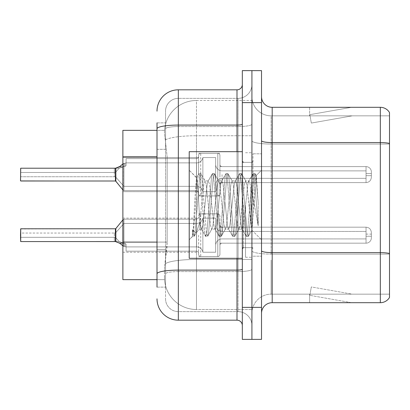 <?xml version="1.0" encoding="UTF-8"?>
<svg xmlns="http://www.w3.org/2000/svg" width="410" height="410" viewBox="0 0 410 410"><rect width="100%" height="100%" fill="white"/><g stroke="black" fill="none" stroke-linecap="round" stroke-linejoin="round"><path stroke-width="0.31" stroke-dasharray="2.05 1.54" d="M198.599 174.604L198.599 155.426A2.132 2.132 0 0 1 200.736 153.294A2.132 2.132 0 0 0 198.599 155.426L198.599 156.492A2.132 2.132 180 0 1 196.467 158.624A2.132 2.132 180 0 0 198.599 156.492L198.599 155.426A2.132 2.132 0 0 1 200.736 153.294L217.797 153.294A2.132 2.132 0 0 1 219.929 155.426A2.132 2.132 0 0 0 217.797 153.294A2.132 2.132 0 0 1 219.929 155.426L219.929 164.482A2.132 2.132 180 0 0 222.061 166.614L366.038 166.614A5.33 5.325 0 0 1 371.368 171.944L371.368 177.274L371.368 171.944A5.33 5.325 0 0 0 366.038 166.614A5.33 5.325 0 0 1 371.368 171.944L371.368 177.274L371.368 171.944A5.33 5.325 0 0 0 366.038 166.614A5.33 5.325 0 0 1 371.368 171.944L371.368 177.274L371.368 171.944A5.33 5.325 0 0 0 366.038 166.614A5.33 5.325 0 0 1 371.368 171.944L371.368 177.274L371.368 171.944A5.33 5.325 0 0 0 366.038 166.614L366.038 178.34L366.038 173.538L371.368 173.538L366.038 173.538L366.038 175.67L366.038 170.878L366.038 178.34L366.038 173.538L371.368 173.538L366.038 173.538L366.038 175.67L366.038 170.878L366.038 178.34L366.038 173.538L371.368 173.538L366.038 173.538L366.038 175.67L366.038 170.878L366.038 178.34L366.038 173.538L371.368 173.538L366.038 173.538L366.038 182.604L366.038 166.614L366.038 182.604L366.038 166.614L366.038 182.604L366.038 166.614L366.038 182.604L366.038 166.614L222.061 166.614A2.132 2.132 180 0 1 219.929 164.482L219.929 155.426A2.132 2.132 0 0 0 217.797 153.294A2.132 2.132 0 0 1 219.929 155.426L219.929 164.482A2.132 2.132 180 0 0 222.061 166.614L366.038 166.614L222.061 166.614A2.132 2.132 180 0 1 219.929 164.482L219.929 155.426A2.132 2.132 0 0 0 217.797 153.294A2.132 2.132 0 0 1 219.929 155.426L219.929 164.482A2.132 2.132 180 0 0 222.061 166.614L366.038 166.614L222.061 166.614A2.132 2.132 180 0 1 219.929 164.482L219.929 155.426A2.132 2.132 0 0 0 217.797 153.294L217.797 195.934L217.797 153.294L217.797 195.934L217.797 153.294L217.797 195.934L217.797 153.294L217.797 195.934L217.797 153.294L200.736 153.294A2.132 2.132 0 0 0 198.599 155.426L198.599 156.492A2.132 2.132 180 0 1 196.467 158.624A2.132 2.132 180 0 0 198.599 156.492L198.599 155.426A2.132 2.132 0 0 1 200.736 153.294L217.797 153.294L200.736 153.294A2.132 2.132 0 0 0 198.599 155.426L198.599 156.492A2.132 2.132 180 0 1 196.467 158.624A2.132 2.132 180 0 0 198.599 156.492L198.599 174.604M122.882 174.604L122.882 191.67L122.882 174.604M198.599 235.181L198.599 254.359A2.132 2.132 180 0 0 200.736 256.491A2.132 2.132 180 0 1 198.599 254.359L198.599 253.293A2.132 2.132 0 0 0 196.467 251.161A2.132 2.132 0 0 1 198.599 253.293L198.599 254.359A2.132 2.132 180 0 0 200.736 256.491L217.797 256.491A2.132 2.132 180 0 0 219.929 254.359A2.132 2.132 180 0 1 217.797 256.491A2.132 2.132 180 0 0 219.929 254.359L219.929 245.303A2.132 2.132 0 0 1 222.061 243.171L366.038 243.171A5.33 5.325 180 0 0 371.368 237.846L371.368 232.516L371.368 237.846A5.33 5.325 180 0 1 366.038 243.171A5.33 5.325 180 0 0 371.368 237.846L371.368 232.516L371.368 237.846A5.33 5.325 180 0 1 366.038 243.171A5.33 5.325 180 0 0 371.368 237.846L371.368 232.516L371.368 237.846A5.33 5.325 180 0 1 366.038 243.171A5.33 5.325 180 0 0 371.368 237.846L371.368 232.516L371.368 237.846A5.33 5.325 180 0 1 366.038 243.171A5.33 5.325 180 0 0 371.368 237.846L371.368 232.516L371.368 237.846A5.33 5.325 180 0 1 366.038 243.171L366.038 231.45L366.038 236.247L371.368 236.247L366.038 236.247L366.038 234.115L366.038 238.912L366.038 231.45L366.038 236.247L371.368 236.247L366.038 236.247L366.038 234.115L366.038 238.912L366.038 231.45L366.038 236.247L371.368 236.247L366.038 236.247L366.038 234.115L366.038 238.912L366.038 231.45L366.038 236.247L371.368 236.247L366.038 236.247L366.038 234.115L366.038 238.912L366.038 231.45L366.038 236.247L371.368 236.247L366.038 236.247L366.038 227.181L366.038 243.171L366.038 227.181L366.038 243.171L366.038 227.181L366.038 243.171L366.038 227.181L366.038 243.171L366.038 227.181L366.038 243.171L222.061 243.171A2.132 2.132 0 0 0 219.929 245.303L219.929 254.359A2.132 2.132 180 0 1 217.797 256.491A2.132 2.132 180 0 0 219.929 254.359L219.929 245.303A2.132 2.132 0 0 1 222.061 243.171L366.038 243.171L222.061 243.171A2.132 2.132 0 0 0 219.929 245.303L219.929 254.359A2.132 2.132 180 0 1 217.797 256.491A2.132 2.132 180 0 0 219.929 254.359L219.929 245.303A2.132 2.132 0 0 1 222.061 243.171L366.038 243.171L222.061 243.171A2.132 2.132 0 0 0 219.929 245.303L219.929 254.359A2.132 2.132 180 0 1 217.797 256.491A2.132 2.132 180 0 0 219.929 254.359L219.929 245.303A2.132 2.132 0 0 1 222.061 243.171L366.038 243.171L222.061 243.171A2.132 2.132 0 0 0 219.929 245.303L219.929 254.359A2.132 2.132 180 0 1 217.797 256.491L217.797 213.851L217.797 256.491L217.797 213.851L217.797 256.491L217.797 213.851L217.797 256.491L217.797 213.851L217.797 256.491L217.797 213.851L217.797 256.491L200.736 256.491A2.132 2.132 180 0 1 198.599 254.359L198.599 253.293A2.132 2.132 0 0 0 196.467 251.161A2.132 2.132 0 0 1 198.599 253.293L198.599 254.359A2.132 2.132 180 0 0 200.736 256.491L217.797 256.491L200.736 256.491A2.132 2.132 180 0 1 198.599 254.359L198.599 253.293A2.132 2.132 0 0 0 196.467 251.161A2.132 2.132 0 0 1 198.599 253.293L198.599 254.359A2.132 2.132 180 0 0 200.736 256.491L217.797 256.491L200.736 256.491A2.132 2.132 180 0 1 198.599 254.359L198.599 253.293A2.132 2.132 0 0 0 196.467 251.161A2.132 2.132 0 0 1 198.599 253.293L198.599 235.181M122.882 235.181L122.882 252.242L122.882 235.181M251.924 174.604L251.924 182.604L251.924 174.604M251.924 235.181L251.924 227.181L251.924 235.181M157.01 242.105L167.147 242.105L166.937 247.66L164.605 266.854L167.147 242.105L167.147 156.784L167.147 242.105L122.882 242.105L122.882 279.651L164.543 279.651L164.471 277.519A31.995 31.995 0 0 0 196.467 309.514L251.924 309.514L251.924 259.448L251.924 309.514L196.467 309.514L196.467 259.448L196.467 309.514A31.995 31.995 0 0 1 164.471 277.519L164.471 271.01L164.543 279.651L157.01 279.651M164.605 266.854L164.471 271.01L164.605 266.854M196.467 100.486L251.924 100.486L251.924 135.736L251.924 100.486L196.467 100.486A31.995 31.995 0 0 0 164.518 130.785C164.328 132.005 164.595 135.09 165.307 140.03L167.147 156.784L165.307 140.03C164.595 135.085 164.328 132.005 164.518 130.785L164.543 130.349L164.518 130.785A31.995 31.995 0 0 1 196.467 100.486L196.467 135.736L251.924 135.736L251.924 259.448L251.924 135.736L196.467 135.736L196.467 100.486A31.995 31.995 0 0 0 164.518 130.785M157.01 149.322L165.543 149.322L165.543 249.567L165.543 122.882L165.543 149.322L157.01 149.322L157.01 249.567L157.01 130.349L164.543 130.349L122.882 130.349L122.882 242.105M261.524 205L261.524 153.811L261.524 205M252.99 205L252.99 153.811L252.99 205M245.528 205L245.528 257.26L245.528 205M251.924 205L251.924 257.26L251.924 205M251.924 260.032L251.924 140.712L251.924 260.032M389.5 294.16L271.123 294.16L271.123 260.032L271.123 294.16L389.5 294.16L389.5 144.043L389.5 294.16M261.524 313.353L261.524 96.647L261.524 313.353A10.665 10.665 0 0 1 272.189 302.688L272.189 107.312A10.665 10.665 0 0 1 261.524 96.647M389.5 112.535A10.665 10.665 0 0 0 380.326 107.312L380.326 302.688A10.665 10.665 0 0 0 389.5 297.465L389.5 112.535A10.665 10.665 0 0 0 380.326 107.312L272.189 107.312M251.924 96.647L251.924 140.712L251.924 96.647A19.198 19.198 0 0 0 271.123 115.84A19.198 19.198 0 0 1 251.924 96.647A19.198 19.198 0 0 0 271.123 115.84L271.123 254.103A19.198 3.331 0 0 1 251.924 250.771A19.198 3.331 0 0 0 271.123 254.103L271.123 115.84L389.5 115.84L271.123 115.84M251.924 102.618L251.924 70.623L261.524 70.623L261.524 102.618L251.924 102.618L251.924 70.623L242.325 70.623L242.325 102.618L251.924 102.618L251.924 307.382L251.924 102.618M242.325 102.618L242.325 339.377L251.924 339.377L251.924 307.382L251.924 339.377L261.524 339.377L261.524 102.618M350.796 302.559A8.533 8.533 0 0 0 352.277 302.688L309.622 302.688L352.277 302.688A8.533 8.533 0 0 1 350.796 302.559A8.533 8.533 0 0 0 352.277 302.688A8.533 8.533 0 0 1 350.796 302.559A8.533 8.533 0 0 0 352.277 302.688A8.533 8.533 0 0 1 350.796 302.559L309.837 295.338L350.796 302.559M309.622 294.16L309.622 302.688L309.622 294.16L310.047 294.16L309.837 295.338L310.047 294.16L309.622 294.16L309.622 302.688L309.622 294.16L310.047 294.16L309.837 295.338L310.047 294.16L309.622 294.16L309.622 302.688L309.622 294.16L310.047 294.16L309.837 295.338L310.047 294.16L309.622 294.16M380.326 302.688L272.189 302.688M352.277 107.312L309.622 107.312L352.277 107.312A8.533 8.533 0 0 0 350.796 107.44A8.533 8.533 0 0 1 352.277 107.312A8.533 8.533 0 0 0 350.796 107.44A8.533 8.533 0 0 1 352.277 107.312A8.533 8.533 0 0 0 350.796 107.44A8.533 8.533 0 0 1 352.277 107.312M389.5 143.469L389.5 115.84L389.5 143.469A10.665 1.85 180 0 0 380.326 142.562L272.189 142.562A10.665 1.85 0 0 1 261.524 140.712M352.277 294.16L310.047 294.16L352.277 294.16L310.047 294.16L352.277 294.16L310.047 294.16L352.277 294.16L311.318 286.933L310.047 294.16L311.318 286.933L310.047 294.16L311.318 286.933L310.047 294.16L311.318 286.933L352.277 294.16M310.047 115.84L309.622 115.84L310.047 115.84L309.622 115.84L310.047 115.84L309.622 115.84L310.047 115.84L309.837 114.662L350.796 107.44L309.837 114.662L310.047 115.84L309.837 114.662L350.796 107.44L309.837 114.662L310.047 115.84L309.837 114.662L350.796 107.44L309.837 114.662L310.047 115.84L352.277 115.84L310.047 115.84L352.277 115.84L310.047 115.84L352.277 115.84L310.047 115.84L311.318 123.067L310.047 115.84M251.924 313.353A19.198 19.198 0 0 1 271.123 294.16A19.198 19.198 0 0 0 251.924 313.353A19.198 19.198 0 0 1 271.123 294.16M309.622 107.312L309.622 115.84L309.622 107.312M352.277 115.84L311.318 123.067L352.277 115.84M157.01 287.118L165.543 287.118L157.01 287.118L157.01 249.567L165.543 249.567L165.543 287.118L165.543 249.567L157.01 249.567M157.01 298.849A21.33 21.33 0 0 0 178.34 320.179L178.34 311.646A12.797 12.797 0 0 1 165.543 298.849L165.543 128.776L165.543 298.849A12.797 12.797 0 0 0 178.34 311.646L238.061 311.646L238.061 277.519L238.061 311.646L178.34 311.646L178.34 271.594L238.061 271.594L238.061 277.519L238.061 271.594A13.863 2.409 0 0 0 251.924 269.185L251.924 124.148L251.924 269.185A13.863 2.409 0 0 1 238.061 271.594L238.061 126.552L238.061 271.594L178.34 271.594L178.34 98.354L238.061 98.354A13.863 13.863 0 0 0 251.924 84.491L251.924 124.148L251.924 84.491A13.863 13.863 0 0 1 238.061 98.354L238.061 126.552L238.061 98.354A13.863 13.863 0 0 0 251.924 84.491M242.325 325.509L242.325 269.185L242.325 325.509A5.33 5.33 0 0 0 236.995 320.179L178.34 320.179M242.325 205L242.325 258.326L242.325 205M242.325 269.185L242.325 84.491L242.325 269.185A5.33 0.928 0 0 1 236.995 270.113L236.995 320.179M157.01 122.882L165.543 122.882L157.01 122.882L157.01 128.776A21.33 3.705 180 0 1 178.34 125.07L178.34 89.821A21.33 21.33 0 0 0 157.01 111.151A21.33 21.33 0 0 1 178.34 89.821L236.995 89.821A5.33 5.33 0 0 0 242.325 84.491A5.33 5.33 0 0 1 236.995 89.821L236.995 270.113L178.34 270.113L178.34 125.07L236.995 125.07A5.33 0.928 0 0 0 242.325 124.148M157.01 128.776L157.01 277.519M165.543 111.151A12.797 12.797 0 0 1 178.34 98.354A12.797 12.797 0 0 0 165.543 111.151L165.543 128.776L165.543 111.151A12.797 12.797 0 0 1 178.34 98.354L238.061 98.354M251.924 325.509A13.863 13.863 0 0 0 238.061 311.646A13.863 13.863 0 0 1 251.924 325.509A13.863 13.863 0 0 0 238.061 311.646M122.882 245.862L123.948 246.354L123.948 219.186L123.948 246.364L123.948 219.186L123.948 246.364L123.133 246.077L120.007 243.381L123.133 246.077L123.948 246.354L123.948 219.186L123.948 246.364L123.948 219.186L123.948 246.364L119.033 242.807L123.948 246.354L119.033 242.807L123.133 246.077L123.118 219.581L115.415 228.78L115.425 241.567L115.415 228.78L115.425 241.567L115.415 228.78L115.415 241.567L115.415 228.78L20.715 228.78L20.715 241.572L115.415 241.572L20.715 241.572L115.415 241.572L20.715 241.572L115.415 241.572L20.715 241.572L115.415 241.572L20.715 241.572L20.5 228.995L20.715 241.572L20.5 228.995L20.715 241.572L20.5 228.995L20.715 241.572L115.415 241.572L115.415 228.78L115.83 228.585L115.835 241.7L115.83 228.585L115.835 241.7L115.83 228.585L115.835 241.7L115.83 228.585L115.835 241.7L115.83 228.585L115.835 241.7L115.502 241.572L119.033 242.807L115.502 241.572L119.223 241.572L115.42 237.308L114.354 237.308L114.349 233.049L114.354 241.567L115.415 241.567A0.533 0.533 180 0 1 115.502 241.572L119.223 241.572L115.42 237.308L115.415 233.049L114.349 233.049L115.415 233.049L115.42 237.308L114.354 237.308L114.354 241.567L115.415 241.567A0.533 0.533 -0 0 1 115.502 241.572L119.033 242.807L115.502 241.572L119.223 241.572L122.903 242.807L119.223 241.572L115.42 237.308L114.354 237.308L114.354 241.567L115.415 241.567L115.415 228.78L115.415 241.572A0.533 0.533 180 0 1 115.502 241.572L119.223 241.572L115.42 237.308L115.415 233.049L115.42 237.308L114.354 237.308L114.354 241.567L115.415 241.567A0.533 0.533 -0 0 1 115.502 241.572L119.033 242.807L115.502 241.572L119.223 241.572L123.958 243.371L123.948 219.186L123.948 246.364L125.014 246.364L126.08 247.102L125.014 246.364L126.08 247.102L126.08 251.161L196.467 251.161A2.132 2.132 0 0 1 198.599 253.293L198.599 254.359L198.599 253.293A2.132 2.132 0 0 0 196.467 251.161L196.467 219.186L196.467 251.161L196.467 219.186L196.467 251.161L196.467 219.186L196.467 251.161L196.467 219.186L196.467 251.161L126.08 251.161L126.08 244.109L125.014 243.381L126.08 244.109L126.08 247.102L125.014 246.364L126.08 247.102L126.08 251.161L126.08 246.902L196.559 246.902A6.401 6.391 180 0 1 202.868 252.227L202.868 218.12L202.868 252.227A6.401 6.391 180 0 0 196.559 246.902A6.401 6.391 180 0 1 202.868 252.227L215.665 252.227L215.665 245.303A6.401 6.391 180 0 1 222.061 238.912L366.038 238.912L366.038 236.247L366.038 238.912L222.061 238.912A6.401 6.391 180 0 0 215.665 245.303L215.665 225.049L215.665 245.303A6.401 6.391 180 0 1 222.061 238.912L366.038 238.912L222.061 238.912A6.401 6.391 180 0 0 215.665 245.303L215.665 218.12L215.665 245.303A6.401 6.391 180 0 1 222.061 238.912L366.038 238.912L222.061 238.912A6.401 6.391 180 0 0 215.665 245.303L215.665 218.12L215.665 245.303A6.401 6.391 180 0 1 222.061 238.912L366.038 238.912L222.061 238.912A6.401 6.391 180 0 0 215.665 245.303L215.665 218.12L215.665 245.303A6.401 6.391 180 0 1 222.061 238.912L366.038 238.912L222.061 238.912A6.401 6.391 180 0 0 215.665 245.303L215.665 218.12L215.665 252.227L215.665 235.181L215.665 252.227L202.868 252.227L202.868 218.12L202.868 252.227A6.401 6.391 180 0 0 196.559 246.902A6.401 6.391 180 0 1 202.868 252.227L215.665 252.227L202.868 252.227L202.868 218.12L202.868 252.227A6.401 6.391 180 0 0 196.559 246.902A6.401 6.391 180 0 1 202.868 252.227L215.665 252.227L202.868 252.227L202.868 218.12L202.868 252.227A6.401 6.391 180 0 0 196.559 246.902A6.401 6.391 180 0 1 202.868 252.227L215.665 252.227L202.868 252.227L202.868 218.12L202.868 252.227A6.401 6.391 180 0 0 196.559 246.902L196.559 223.45L196.559 246.902L196.559 223.45L196.559 246.902L196.559 223.45L196.559 246.902L196.559 223.45L196.559 246.902L196.559 223.45L196.559 246.902L126.08 246.902L126.08 251.161L196.467 251.161L126.08 251.161L126.08 244.109L125.014 243.381L126.08 244.109L126.08 247.102L125.014 246.364L126.08 247.102L126.08 251.161L126.08 246.902L196.559 246.902L126.08 246.902L126.08 251.161L196.467 251.161L126.08 251.161L126.08 244.109L125.014 243.381L126.08 244.109L126.08 247.102L125.014 246.364L126.08 247.102L126.08 251.161L126.08 246.902L196.559 246.902L126.08 246.902L126.08 251.161L196.467 251.161L126.08 251.161L126.08 244.109L125.014 243.381L126.08 244.109L126.08 247.102L125.014 246.364L125.014 243.381L126.08 244.109L125.014 243.381L125.014 246.364L125.014 243.381L125.014 246.364L125.014 243.381L125.014 246.364L125.014 243.381L125.014 246.364L125.014 243.381L125.014 246.364L123.948 246.364L123.948 219.186L123.948 246.354L123.948 235.181L123.958 243.381L125.014 243.381L123.958 243.381L123.948 223.45L123.958 243.371L119.223 241.572L115.42 237.308L114.354 237.308L114.354 241.567L115.415 241.567L115.415 228.78L115.415 241.572A0.533 0.533 180 0 1 115.502 241.572L119.223 241.572L115.42 237.308L115.415 233.049L114.349 233.049L115.415 233.049L115.42 237.308L114.354 237.308L114.354 241.567L115.415 241.567A0.533 0.533 -0 0 1 115.502 241.572L119.033 242.807L115.502 241.572L119.223 241.572L123.958 243.371L123.948 219.186L123.948 246.364L123.133 246.077L125.014 246.364L123.948 246.364L123.948 219.186L123.948 246.354L123.948 235.181L123.958 243.381L125.014 243.381L123.958 243.381L123.948 223.45L123.958 243.371L119.223 241.572L115.42 237.308L114.354 237.308L114.354 241.567L115.415 241.567L115.415 228.78L115.415 241.572A0.533 0.533 180 0 1 115.502 241.572L119.223 241.572L115.42 237.308L115.415 233.049L115.42 237.308L114.354 237.308L114.354 241.567L115.415 241.567A0.533 0.533 -0 0 1 115.502 241.572L119.223 241.572L123.958 243.371L123.948 219.186L123.948 246.364L123.133 246.077L120.007 243.381L123.133 246.077L125.014 246.364L123.948 246.364L123.948 219.186L123.948 246.354L123.948 235.181L123.958 243.381L125.014 243.381L123.958 243.381L123.948 223.45L123.958 243.371L119.223 241.572L115.42 237.308L114.354 237.308L114.354 241.567L115.415 241.567L115.415 228.78L115.425 241.567L115.415 235.181M20.5 228.995L115.415 228.78L123.118 219.581L123.948 219.186L196.467 219.186L123.948 219.186L123.118 219.581L123.948 219.186L196.467 219.186L196.467 235.181L196.467 219.186L123.948 219.186L123.118 219.581L123.133 246.077L123.118 219.581L123.133 246.077L123.118 219.581L123.133 246.077L123.118 219.581L123.133 246.077L123.118 219.581L115.415 228.78L20.715 228.78L20.5 241.362L20.5 235.181L20.5 237.313L114.354 237.313L114.354 241.567L115.415 241.567L115.415 228.78L115.425 241.567M20.5 237.313L114.354 237.313L20.5 237.313L114.354 237.313L20.5 237.313L114.354 237.313L20.5 237.313L114.354 237.313L20.5 237.313L20.5 241.362L20.5 233.049L20.5 237.313L115.42 237.308L115.415 233.049L20.5 233.049M115.502 168.213L119.223 168.213L115.502 168.213L119.033 166.983L122.903 166.983L119.223 168.213L115.42 172.482L114.354 172.482L114.349 176.741L114.354 168.218L115.415 168.218A0.533 0.533 0 0 0 115.502 168.213L119.223 168.213L115.42 172.482L115.415 176.741L114.349 176.741L115.415 176.741L115.42 172.482L114.354 172.482L114.354 168.218L115.415 168.218A0.533 0.533 180 0 0 115.502 168.213L119.223 168.213L123.958 166.414L125.014 166.404L126.08 165.676L125.014 166.404L126.08 165.676L126.08 162.683L125.014 163.421L126.08 162.683L126.08 158.624L196.467 158.624A2.132 2.132 180 0 0 198.599 156.492L198.599 155.426L198.599 156.492A2.132 2.132 180 0 1 196.467 158.624L196.467 190.604L196.467 158.624L196.467 190.604L196.467 158.624L196.467 190.604L196.467 158.624L126.08 158.624L126.08 165.676L125.014 166.404L126.08 165.676L126.08 162.888L196.559 162.888A6.401 6.391 0 0 0 202.868 157.558L202.868 191.67L202.868 157.558A6.401 6.391 0 0 1 196.559 162.888A6.401 6.391 0 0 0 202.868 157.558L215.665 157.558L215.665 164.482A6.401 6.391 0 0 0 222.061 170.878L366.038 170.878L366.038 173.538L366.038 170.878L222.061 170.878A6.401 6.391 0 0 1 215.665 164.482L215.665 184.736L215.665 164.482A6.401 6.391 0 0 0 222.061 170.878L366.038 170.878L222.061 170.878A6.401 6.391 0 0 1 215.665 164.482L215.665 191.67L215.665 164.482A6.401 6.391 0 0 0 222.061 170.878L366.038 170.878L222.061 170.878A6.401 6.391 0 0 1 215.665 164.482L215.665 191.67L215.665 164.482A6.401 6.391 0 0 0 222.061 170.878L366.038 170.878L222.061 170.878A6.401 6.391 0 0 1 215.665 164.482L215.665 191.67L215.665 157.558L215.665 174.604L215.665 157.558L202.868 157.558L202.868 191.67L202.868 157.558A6.401 6.391 0 0 1 196.559 162.888A6.401 6.391 0 0 0 202.868 157.558L215.665 157.558L202.868 157.558L202.868 191.67L202.868 157.558A6.401 6.391 0 0 1 196.559 162.888A6.401 6.391 0 0 0 202.868 157.558L215.665 157.558L202.868 157.558L202.868 191.67L202.868 157.558A6.401 6.391 0 0 1 196.559 162.888L196.559 186.335L196.559 162.888L196.559 186.335L196.559 162.888L196.559 186.335L196.559 162.888L196.559 186.335L196.559 162.888L126.08 162.888L126.08 158.624L126.08 165.676L126.08 162.683L125.014 163.421L126.08 162.683L126.08 158.624L196.467 158.624L126.08 158.624L126.08 165.676L125.014 166.404L126.08 165.676L126.08 162.888L196.559 162.888L126.08 162.888L126.08 158.624L126.08 165.676L126.08 162.683L125.014 163.421L126.08 162.683L126.08 158.624L196.467 158.624L126.08 158.624L126.08 165.676L125.014 166.404L125.014 163.421L126.08 162.683L125.014 163.421L125.014 166.404L125.014 163.421L125.014 166.404L125.014 163.421L125.014 166.404L125.014 163.421L125.014 166.404L123.958 166.404L123.948 190.604L123.948 163.421L125.014 163.421L123.948 163.421L123.948 186.335L123.958 166.414L119.223 168.213L115.42 172.482L114.354 172.482L114.354 168.218L115.415 168.218L115.415 181.005L115.415 168.218A0.533 0.533 0 0 0 115.502 168.213L119.223 168.213L115.42 172.482L115.415 176.741L115.42 172.482L114.354 172.482L114.354 168.218L115.415 168.218A0.533 0.533 180 0 0 115.502 168.213L119.223 168.213L123.958 166.414L125.014 166.404L123.958 166.404L123.948 190.604L123.948 163.421L125.014 163.421L123.133 163.708L123.948 163.421L123.948 186.335L123.958 166.414L119.223 168.213L115.42 172.482L114.354 172.482L114.354 168.218L115.415 168.218L115.415 181.005L115.415 168.218A0.533 0.533 0 0 0 115.502 168.213L119.033 166.983L122.903 166.983L123.958 166.414L125.014 166.404L123.958 166.404L123.948 190.604L123.948 163.421L125.014 163.421L123.133 163.708L120.007 166.404L123.133 163.708L123.948 163.421L123.948 186.335L123.958 166.414L119.223 168.213L115.42 172.482L115.415 176.741L114.349 176.741L115.415 176.741L115.42 172.482L114.354 172.482L114.354 168.218L115.415 168.218A0.533 0.533 180 0 0 115.502 168.213L119.223 168.213L123.958 166.414L125.014 166.404L123.958 166.404L123.948 190.604L123.948 163.421L125.014 163.421L123.133 163.708L120.007 166.404L123.133 163.708L123.948 163.421L123.948 186.335L123.958 166.414L119.223 168.213L115.42 172.482L114.354 172.482L114.354 168.218L115.415 168.218L115.415 181.005L115.425 168.218L115.415 181.005L115.415 168.213L115.415 181.005L115.425 168.218L115.415 181.005L115.425 168.218L115.415 181.005L115.425 168.218L115.415 181.005L115.83 181.205L115.835 168.09L115.502 168.213L119.223 168.213L115.42 172.482L114.354 172.482L114.354 168.218L115.415 168.218M115.415 168.213L20.715 168.213L115.415 168.213L20.715 168.213L115.415 168.213L20.715 168.213L20.715 181.005L20.5 168.428L20.5 180.789L20.5 172.477L114.354 172.477L20.5 172.477L20.5 176.741L20.5 168.428L20.5 180.789L20.5 172.477L114.354 172.477L20.5 172.477L20.5 176.741L20.715 168.213L20.5 172.477L114.354 172.477L20.5 172.477L20.5 180.789L20.5 172.477L114.354 172.477L20.5 172.477L20.5 176.741L20.5 168.428L20.715 181.005L20.715 168.213L115.415 168.213L115.415 174.604M115.835 168.09L115.83 181.205L115.835 168.09L115.83 181.205L115.835 168.09L115.83 181.205L115.835 168.09L120.007 166.404L119.033 166.983L122.903 166.983L119.033 166.983L122.903 166.983L119.033 166.983L122.903 166.983L119.033 166.983L123.948 163.431L123.948 190.604L123.948 163.431L122.882 163.923M123.948 246.364L125.014 246.364L123.948 246.364M200.736 256.491L217.797 256.491L200.736 256.491A2.132 2.132 180 0 1 198.599 254.359A2.132 2.132 180 0 0 200.736 256.491L217.797 256.491L200.736 256.491L200.736 213.851L200.736 256.491M123.958 243.381L120.007 243.381L123.958 243.381M126.08 246.902L196.559 246.902L126.08 246.902L126.08 251.161L126.08 244.109L126.08 246.902L196.559 246.902L126.08 246.902L126.08 251.161L196.467 251.161L126.08 251.161L126.08 246.902M115.502 241.572L119.223 241.572L123.958 243.371L122.903 242.807L123.958 243.371L123.948 223.45L123.958 243.371L119.223 241.572L115.42 237.308L115.415 233.049L123.948 223.45L196.559 223.45C199.952 223.204 202.058 221.426 202.868 218.12L215.665 218.12L215.665 235.181L215.665 218.12L202.868 218.12C202.058 221.426 199.952 223.204 196.559 223.45L123.948 223.45L196.559 223.45C199.952 223.204 202.058 221.426 202.868 218.12L215.665 218.12L202.868 218.12C202.058 221.426 199.952 223.204 196.559 223.45L123.948 223.45L196.559 223.45C199.952 223.204 202.058 221.426 202.868 218.12L215.665 218.12M219.929 245.303A2.132 2.132 0 0 1 222.061 243.171L366.038 243.171L222.061 243.171A2.132 2.132 0 0 0 219.929 245.303L219.929 235.181L219.929 245.303M219.929 235.181L219.929 215.983L219.929 235.181M202.868 252.227L215.665 252.227L202.868 252.227M115.83 228.585L123.118 219.581L123.133 246.077L120.007 243.381M126.08 247.102L126.08 244.109L126.08 247.102M20.5 168.428L20.5 174.604L20.5 168.428M200.736 153.294L217.797 153.294L200.736 153.294A2.132 2.132 0 0 0 198.599 155.426A2.132 2.132 0 0 1 200.736 153.294L217.797 153.294L200.736 153.294L200.736 195.934L200.736 153.294M126.08 162.888L196.559 162.888L126.08 162.888L126.08 158.624L126.08 165.676L126.08 162.888L196.559 162.888L126.08 162.888L126.08 158.624L196.467 158.624L126.08 158.624L126.08 162.888M219.929 164.482A2.132 2.132 180 0 0 222.061 166.614L366.038 166.614L222.061 166.614A2.132 2.132 180 0 1 219.929 164.482L219.929 174.604L219.929 164.482M219.929 174.604L219.929 193.802L219.929 174.604M20.5 174.604L20.5 176.741L20.5 174.604M202.868 157.558L215.665 157.558L202.868 157.558M215.665 174.604L215.665 191.67L215.665 174.604M119.52 166.762L120.007 166.404L123.958 166.404L120.007 166.404M115.415 176.741L123.948 186.335L115.415 176.741L123.948 186.335L115.415 176.741L115.42 172.482M126.08 162.683L126.08 165.676L126.08 162.683M242.325 258.326L189.215 258.326L189.215 151.674L189.215 239.773L189.215 151.674L242.325 151.674M211.744 205L209.489 184.121L208.357 180.892L208.003 181.194L207.229 184.121L202.714 225.879L201.587 229.108L201.228 228.806L199.88 221.784L199.88 229.108L199.88 221.994L196.656 232.065L199.88 221.994L201.587 205L199.88 221.994L199.88 229.108L195.908 233.085L196.656 232.065L195.908 233.085L192.551 229.708L195.908 233.085L199.88 229.108L201.587 229.108L200.459 225.879L199.88 221.784L197.707 186.13L196.672 177.679L194.524 205C193.838 221.83 193.182 232.234 192.551 236.206L189.215 239.773L192.551 236.442L193.971 236.442L192.551 229.708L192.551 236.442L193.971 236.442L192.551 229.708L192.551 236.206L193.402 232.229L197.917 177.771L198.773 173.799L197.917 177.771L193.402 232.229L192.551 236.206C193.182 232.234 193.838 221.83 194.524 205L196.472 177.75L199.05 173.558L196.472 177.75L189.215 170.227L196.672 177.679L197.707 186.13L199.88 221.784L199.88 229.108L201.587 229.108L202.714 225.879L207.229 184.121L208.003 181.194L212.313 173.799L211.463 177.771L206.947 232.229L205.82 236.442L204.692 232.229L200.177 177.771L199.05 173.558L200.741 173.558L199.614 177.771L195.098 232.229L193.971 236.442L196.656 232.065L194.243 236.201L195.098 232.229L199.614 177.771L200.741 173.558L201.018 173.799L199.05 173.558L200.177 177.771L204.692 232.229L205.543 236.201L207.511 236.442L206.384 232.229L201.869 177.771L201.018 173.799L205.328 181.194L204.974 180.892L203.847 184.121L201.587 205L203.847 184.121L204.974 180.892L208.357 180.892L212.313 173.799L211.463 177.771L206.947 232.229L205.82 236.442L207.511 236.442L206.384 232.229L201.869 177.771L201.018 173.799L204.974 180.892L208.357 180.892L209.489 184.121L214.005 225.879L214.773 228.806L214.005 225.879L211.744 205M208.357 205L206.102 184.121L205.328 181.194L206.102 184.121L210.617 225.879L211.744 229.108L210.617 225.879L208.357 205M225.29 205L223.03 184.121L221.902 180.892L221.549 181.194L220.775 184.121L216.26 225.879L215.132 229.108L214.773 228.806L219.089 236.201L218.238 232.229L213.723 177.771L212.59 173.558L212.313 173.799L214.286 173.558L213.154 177.771L208.644 232.229L207.511 236.442L212.103 228.806L211.744 229.108L215.132 229.108L219.089 236.201L218.238 232.229L213.723 177.771L212.59 173.558L214.286 173.558L213.154 177.771L208.644 232.229L207.788 236.201L211.744 229.108L215.132 229.108L216.26 225.879L220.775 184.121L221.549 181.194L225.859 173.799L225.008 177.771L220.493 232.229L219.365 236.442L219.089 236.201L221.057 236.442L219.929 232.229L215.414 177.771L214.286 173.558L218.873 181.194L218.52 180.892L217.387 184.121L212.872 225.879L212.103 228.806L212.872 225.879L217.387 184.121L218.52 180.892L221.902 180.892L225.859 173.799L225.008 177.771L220.493 232.229L219.365 236.442L221.057 236.442L219.929 232.229L215.414 177.771L214.563 173.799L218.52 180.892L221.902 180.892L223.03 184.121L227.545 225.879L228.319 228.806L227.545 225.879L225.29 205M221.902 205L219.647 184.121L218.873 181.194L219.647 184.121L224.162 225.879L225.29 229.108L224.162 225.879L221.902 205M238.835 205L236.575 184.121L235.448 180.892L235.089 181.194L234.32 184.121L229.805 225.879L228.677 229.108L228.319 228.806L232.634 236.201L231.778 232.229L227.263 177.771L226.135 173.558L225.859 173.799L227.827 173.558L226.699 177.771L222.184 232.229L221.057 236.442L225.649 228.806L225.29 229.108L228.677 229.108L232.634 236.201L231.778 232.229L227.263 177.771L226.135 173.558L227.827 173.558L226.699 177.771L222.184 232.229L221.333 236.201L225.29 229.108L228.677 229.108L229.805 225.879L234.32 184.121L235.089 181.194L239.404 173.799L238.553 177.771L234.038 232.229L232.911 236.442L232.634 236.201L234.602 236.442L233.474 232.229L228.959 177.771L227.827 173.558L232.419 181.194L232.06 180.892L230.933 184.121L226.417 225.879L225.649 228.806L226.417 225.879L230.933 184.121L232.06 180.892L235.448 180.892L239.404 173.799L238.553 177.771L234.038 232.229L232.911 236.442L234.602 236.442L233.474 232.229L228.959 177.771L228.103 173.799L232.06 180.892L235.448 180.892L236.575 184.121L241.09 225.879L241.864 228.806L241.09 225.879L238.835 205M235.448 205L233.193 184.121L232.419 181.194L233.193 184.121L237.708 225.879L238.835 229.108L237.708 225.879L235.448 205M250.858 189.512L250.858 223.214L246.733 184.121L245.605 180.892L244.478 184.121L239.963 225.879L238.835 229.108L242.218 229.108L246.174 236.201L245.323 232.229L240.808 177.771L239.681 173.558L239.404 173.799L241.372 173.558L240.245 177.771L235.729 232.229L234.602 236.442L239.189 228.806L238.835 229.108L242.218 229.108L246.174 236.201L245.323 232.229L240.808 177.771L239.681 173.558L241.372 173.558L240.245 177.771L235.729 232.229L234.879 236.201L239.189 228.806L239.963 225.879L244.478 184.121L245.605 180.892L248.993 180.892L247.865 184.121L243.35 225.879L242.218 229.108L243.35 225.879L247.865 184.121L248.634 181.194L252.949 173.799L252.094 177.771L247.584 232.229L246.451 236.442L246.174 236.201L248.147 236.442L247.015 232.229L242.5 177.771L241.372 173.558L245.964 181.194L245.605 180.892L248.993 180.892L252.949 173.799L252.094 177.771L247.584 232.229L246.451 236.442L248.147 236.442L247.015 232.229L242.5 177.771L241.649 173.799L245.964 181.194L246.733 184.121L251.822 230.066L253.969 205L255.076 184.669L256.301 175.7L258.187 203.191L258.187 225.833L254.456 205L250.858 189.512L250.12 184.121L248.993 180.892L250.12 184.121L250.858 189.512L250.858 223.214L252.037 229.989L255.076 184.669L256.117 175.634L258.187 203.191L256.045 177.771L254.917 173.558L253.79 177.771L249.275 232.229L248.147 236.442L249.275 232.229L253.79 177.771L254.917 173.558L256.045 177.771L258.187 203.191L258.187 225.833L254.354 177.771L253.226 173.558L252.949 173.799L254.917 173.558L253.226 173.558L254.354 177.771L258.187 225.833L254.456 205L250.858 189.512M196.467 259.448A31.995 5.555 180 0 0 164.856 264.148A31.995 5.555 180 0 1 196.467 259.448L251.924 259.448L196.467 259.448L196.467 135.736L196.467 259.448M165.307 140.03A31.995 5.555 180 0 1 196.467 135.736A31.995 5.555 180 0 0 165.307 140.03M164.471 277.519A31.995 31.995 0 0 0 196.467 309.514M157.01 156.784L122.882 156.784M389.5 253.529A10.665 1.85 180 0 0 380.326 252.621L272.189 252.621A10.665 1.85 0 0 1 261.524 250.771M261.524 307.382L242.325 307.382M389.5 144.043L271.123 144.043A19.198 3.331 0 0 1 251.924 140.712A19.198 3.331 0 0 0 271.123 144.043L389.5 144.043M389.5 254.103L271.123 254.103L389.5 254.103M178.34 98.354L178.34 270.113A21.33 3.705 180 0 0 157.01 273.818M236.995 258.326L236.995 151.674M178.34 126.552L238.061 126.552A13.863 2.409 0 0 0 251.924 124.148A13.863 2.409 0 0 1 238.061 126.552L178.34 126.552A12.797 2.224 180 0 0 165.543 128.776A12.797 2.224 180 0 1 178.34 126.552M178.34 271.594A12.797 2.224 180 0 0 165.543 273.818A12.797 2.224 180 0 1 178.34 271.594M178.34 311.646A12.797 12.797 0 0 1 165.543 298.849M222.061 235.181L222.061 227.181L222.061 235.181M119.033 242.807L122.903 242.807L119.033 242.807M222.061 174.604L222.061 182.604L222.061 174.604M123.133 163.708L123.118 190.209L123.133 163.708M20.715 174.604L20.715 181.005L20.715 174.604M196.467 174.604L196.467 190.604L196.467 174.604M243.391 205L243.391 247.66L243.391 205M122.882 157.542L198.599 157.542L122.882 157.542M122.882 218.12L198.599 218.12M198.599 153.278L219.929 153.278L198.599 153.278M198.599 213.851L219.929 213.851M219.929 166.609L251.924 166.609L219.929 166.609M219.929 227.181L251.924 227.181M219.929 243.181L251.924 243.181M219.929 182.604L251.924 182.604L219.929 182.604M198.599 256.511L219.929 256.511M198.599 195.934L219.929 195.934L198.599 195.934M122.882 252.242L198.599 252.242M122.882 191.67L198.599 191.67L122.882 191.67M252.99 153.811L261.524 153.811L252.99 153.811M245.528 257.26L251.924 257.26L245.528 257.26M252.99 162.339L245.528 162.339L252.99 162.339M252.99 247.66L245.528 247.66L252.99 247.66M245.528 152.74L251.924 152.74L245.528 152.74M252.99 256.188L261.524 256.188L252.99 256.188M242.325 162.339L251.924 162.339L252.99 161.273L251.924 162.339L242.325 162.339M242.325 247.66L251.924 247.66L252.99 248.726L251.924 247.66L242.325 247.66M366.038 231.45L222.061 231.45C218.212 231.107 216.08 228.97 215.665 225.049C216.08 228.97 218.212 231.107 222.061 231.45L366.038 231.45L222.061 231.45C218.212 231.107 216.08 228.97 215.665 225.049C216.08 228.97 218.212 231.107 222.061 231.45L366.038 231.45L222.061 231.45C218.212 231.107 216.08 228.97 215.665 225.049M219.929 225.049L220.57 226.571L222.061 227.181L366.038 227.181L222.061 227.181L220.57 226.571L219.929 225.049L220.57 226.571L222.061 227.181L366.038 227.181L222.061 227.181L220.57 226.571L219.929 225.049L220.57 226.571L222.061 227.181L366.038 227.181C369.246 227.468 371.024 229.246 371.368 232.516C371.024 229.246 369.246 227.468 366.038 227.181C369.246 227.468 371.024 229.246 371.368 232.516C371.024 229.246 369.246 227.468 366.038 227.181C369.246 227.468 371.024 229.246 371.368 232.516M122.882 219.873L123.948 219.186L196.467 219.186L197.963 218.571L198.599 217.049L197.963 218.571L196.467 219.186L197.963 218.571L198.599 217.049L197.963 218.571L196.467 219.186L197.963 218.571L198.599 217.049M198.599 215.983L199.239 214.466L200.736 213.851L217.797 213.851L200.736 213.851L199.239 214.466L198.599 215.983L199.239 214.466L200.736 213.851L217.797 213.851L200.736 213.851L199.239 214.466L198.599 215.983L199.239 214.466L200.736 213.851L217.797 213.851L219.294 214.466L219.929 215.983L219.294 214.466L217.797 213.851L219.294 214.466L219.929 215.983L219.294 214.466L217.797 213.851L219.294 214.466L219.929 215.983M366.038 234.115L371.368 234.115M222.061 178.34C218.212 178.683 216.08 180.815 215.665 184.736C216.08 180.815 218.212 178.683 222.061 178.34L366.038 178.34L222.061 178.34C218.212 178.683 216.08 180.815 215.665 184.736C216.08 180.815 218.212 178.683 222.061 178.34L366.038 178.34L222.061 178.34M202.868 191.67C202.058 188.359 199.952 186.586 196.559 186.335L123.948 186.335L196.559 186.335C199.952 186.586 202.058 188.359 202.868 191.67L215.665 191.67L202.868 191.67C202.058 188.359 199.952 186.586 196.559 186.335L123.948 186.335L196.559 186.335C199.952 186.586 202.058 188.359 202.868 191.67L215.665 191.67L202.868 191.67M222.061 182.604L220.57 183.219L219.929 184.736L220.57 183.219L222.061 182.604L366.038 182.604C369.246 182.317 371.024 180.538 371.368 177.274C371.024 180.538 369.246 182.317 366.038 182.604C369.246 182.317 371.024 180.538 371.368 177.274C371.024 180.538 369.246 182.317 366.038 182.604L222.061 182.604L220.57 183.219L219.929 184.736L220.57 183.219L222.061 182.604L366.038 182.604L222.061 182.604M122.882 189.912L123.948 190.604L196.467 190.604L197.963 191.214L198.599 192.736L197.963 191.214L196.467 190.604L197.963 191.214L198.599 192.736L197.963 191.214L196.467 190.604L123.948 190.604L123.118 190.209L115.415 181.005L20.5 180.789L115.415 181.005L123.118 190.209L123.948 190.604L196.467 190.604L123.948 190.604L123.118 190.209L115.83 181.205M217.797 195.934L219.294 195.324L219.929 193.802L219.294 195.324L217.797 195.934L219.294 195.324L219.929 193.802L219.294 195.324L217.797 195.934L200.736 195.934L199.239 195.324L198.599 193.802L199.239 195.324L200.736 195.934L217.797 195.934L200.736 195.934L199.239 195.324L198.599 193.802L199.239 195.324L200.736 195.934L217.797 195.934M20.5 176.741L114.349 176.741L20.5 176.741M366.038 175.67L371.368 175.67L366.038 175.67M115.415 233.049L123.948 223.45L115.415 233.049M115.415 228.78L20.715 228.78M20.715 181.005L115.415 181.005M243.391 247.66L251.924 247.66L243.391 247.66L242.325 248.726M243.391 162.339L251.924 162.339L243.391 162.339L242.325 161.273M256.117 175.634L261.524 170.227L256.117 175.634M251.822 230.071L261.524 239.773L251.822 230.071M252.042 229.989L248.424 236.201L252.042 229.989M256.301 175.7L255.194 173.799L256.301 175.7M201.228 228.806L205.543 236.201L201.228 228.806"/><path stroke-width="0.61" d="M157.01 149.322L157.01 122.882L157.01 130.349L122.882 130.349L122.882 279.651L157.01 279.651M261.524 313.353A10.665 10.665 0 0 1 272.189 302.688L380.326 302.688L380.326 107.312L272.189 107.312A10.665 10.665 0 0 1 261.524 96.647A10.665 10.665 0 0 0 272.189 107.312L272.189 302.688M251.924 307.382L251.924 339.377L261.524 339.377L261.524 307.382L251.924 307.382L251.924 339.377L242.325 339.377L242.325 307.382L251.924 307.382L251.924 102.618L251.924 307.382M242.325 307.382L242.325 70.623L251.924 70.623L251.924 102.618L251.924 70.623L261.524 70.623L261.524 307.382M389.5 112.535A10.665 10.665 0 0 0 380.326 107.312A10.665 10.665 0 0 1 389.5 112.535L389.5 297.465A10.665 10.665 0 0 1 380.326 302.688M389.5 144.043L389.5 143.469L389.5 144.043M157.01 287.118L157.01 122.882M157.01 111.151A21.33 21.33 0 0 1 178.34 89.821L178.34 320.179L236.995 320.179L236.995 258.326M178.34 89.821L236.995 89.821A5.33 5.33 0 0 0 242.325 84.491M157.01 277.519L157.01 249.567M242.325 325.509A5.33 5.33 0 0 0 236.995 320.179M178.34 320.179A21.33 21.33 0 0 1 157.01 298.849M120.007 243.381L115.835 241.7L120.007 243.381L123.133 246.077M123.133 163.708L119.52 166.762L115.502 168.213A0.533 0.533 0 0 1 115.425 168.218A0.533 0.533 180 0 0 115.502 168.213M115.415 168.213L20.715 168.213L20.5 180.789L20.715 168.213L115.415 168.213L115.415 181.005L115.415 174.604M115.502 241.572L115.835 241.7L115.83 228.585L115.415 228.78L115.425 241.567A0.533 0.533 180 0 1 115.502 241.572A0.533 0.533 -0 0 0 115.425 241.567L115.415 235.181M20.5 235.181L20.715 228.78L20.715 241.572L20.5 235.181M20.5 237.313L20.715 241.572L115.415 241.567M120.007 166.404L115.835 168.09L119.033 166.983L115.835 168.09L115.83 181.205L115.415 181.005L115.415 168.218M115.42 172.482L115.415 176.741M119.52 166.762L115.835 168.09M242.325 151.674L189.215 151.674L189.215 258.326L242.325 258.326M157.01 156.784L122.882 156.784M157.01 242.105L122.882 242.105M389.5 143.469A10.665 1.85 180 0 0 380.326 142.562L272.189 142.562A10.665 1.85 0 0 1 261.524 140.712M389.5 253.529A10.665 1.85 180 0 0 380.326 252.621L272.189 252.621A10.665 1.85 -0 0 1 261.524 250.771M261.524 102.618L242.325 102.618M242.325 269.185A5.33 0.928 0 0 1 236.995 270.113L178.34 270.113A21.33 3.705 180 0 0 157.01 273.818M157.01 128.776A21.33 3.705 180 0 1 178.34 125.07L236.995 125.07L236.995 89.821M236.995 151.674L236.995 125.07A5.33 0.928 0 0 0 242.325 124.148M20.715 228.78L115.415 228.78M115.83 228.585L122.882 219.873M20.715 181.005L115.415 181.005M115.83 181.205L122.882 189.912M243.391 162.339L242.325 161.273M243.391 247.66L242.325 248.726"/></g></svg>
